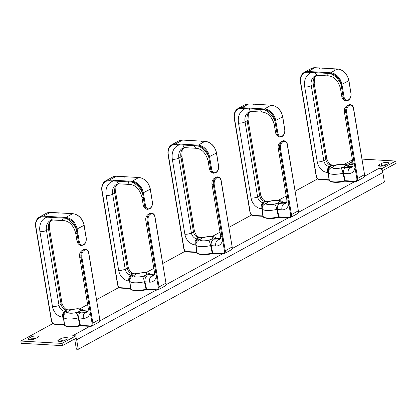 <?xml version="1.0" encoding="UTF-8"?>
<svg xmlns="http://www.w3.org/2000/svg" width="417" height="417" viewBox="0 0 417 417"><rect width="100%" height="100%" fill="white"/><g stroke="black" fill="none" stroke-linecap="round" stroke-linejoin="round"><path stroke-width="0.63" d="M62.414 345.641L62.044 343.405L75.831 335.867L76.207 338.104L62.414 345.641L21.225 343.28L20.85 341.043L52.917 323.524M89.905 326.303L72.73 335.69L75.831 335.867M381.988 168.577L378.881 168.4A4.134 3.086 61.3 0 1 382.227 170.808L396.15 163.276L395.775 161.04L381.988 168.577L382.358 170.814M362.065 159.112L395.775 161.04M79.855 308.804L87.627 304.556M96.593 299.656L119.116 287.349M146.049 272.635L153.821 268.386M162.786 263.487L185.31 251.18M212.243 236.465L220.014 232.217M228.985 227.317L251.503 215.01M278.436 200.29L286.208 196.047M295.179 191.148L317.697 178.841M344.635 164.121L352.407 159.873M62.044 343.405L20.85 341.043M28.903 338.177L30.973 337.045A4.134 1.162 170.5 0 1 35.445 335.93A4.134 1.162 170.5 0 1 38.343 336.55A4.134 1.162 170.5 0 1 37.556 337.421L35.487 338.552A4.134 1.162 170.5 0 1 31.02 339.673A4.134 1.162 170.5 0 1 28.121 339.047A4.134 1.162 170.5 0 1 28.903 338.177L29.148 339.615M352.657 161.395A4.134 1.162 -9.5 0 0 351.604 161.843L349.54 162.974A4.134 1.162 -9.5 0 0 348.753 163.845A4.134 1.162 -9.5 0 0 353.084 164.298M385.84 165.054A4.134 1.162 170.5 0 1 381.367 166.169A4.134 1.162 170.5 0 1 378.469 165.544A4.134 1.162 170.5 0 1 379.256 164.673L381.326 163.547A4.134 1.162 170.5 0 1 385.793 162.427A4.134 1.162 170.5 0 1 388.696 163.052A4.134 1.162 170.5 0 1 387.909 163.923L385.84 165.054M58.625 339.876L60.694 338.745A4.134 1.162 -9.5 0 1 65.161 337.629A4.134 1.162 -9.5 0 1 68.06 338.255A4.134 1.162 -9.5 0 1 67.278 339.125L65.208 340.256A4.134 1.162 -9.5 0 1 60.736 341.372A4.134 1.162 -9.5 0 1 57.838 340.746A4.134 1.162 -9.5 0 1 58.625 339.876L58.865 341.314M386.59 164.642A4.134 1.162 170.5 0 0 381.701 165.784L380.95 166.19M353.027 163.631A4.134 1.162 -9.5 0 0 351.979 164.079L351.229 164.491M30.597 339.693L31.348 339.282A4.134 1.162 170.5 0 1 36.237 338.145M65.959 339.845A4.134 1.162 -9.5 0 0 61.07 340.981L60.694 338.745M60.319 341.393L61.07 340.981M382.227 170.808A4.134 3.086 61.3 0 1 382.827 172.502L384.417 182.005L78.266 349.295L76.676 339.792A4.134 3.086 -118.7 0 0 76.113 338.156M78.266 349.295L76.384 349.185L74.794 339.683A1.772 1.324 -118.7 0 0 74.565 339M315.247 67.752A0.589 0.354 93.3 0 0 314.997 67.736L319.036 67.966L319.474 68.336L319.036 67.966L337.697 68.998A0.589 0.354 93.3 0 0 337.572 69.029A11.812 8.82 61.3 0 1 348.847 80.747L350.879 93.059A5.275 3.18 -86.7 0 1 348.638 99.731L347.945 100.106A5.275 3.18 -86.7 0 1 344.03 96.801L342.722 88.972L341.846 89.129L343.155 96.953L344.03 96.801M353.46 108.503L364.562 174.666A3.544 2.643 61.3 0 1 363.442 177.611L364.463 176.48L364.672 174.541L357.666 178.434L355.79 167.207L354.971 167.368L356.853 178.596L357.666 178.434A3.544 2.643 -118.7 0 1 356.545 181.379L363.442 177.611M356.853 178.596A2.95 2.205 61.3 0 1 354.966 181.254L345.172 180.691L345.61 181.067L344.635 180.723L344.546 181.181L345.61 181.067M364.526 174.457L353.611 108.587C353.387 106.189 352.125 104.839 349.832 104.526A5.859 3.534 93.3 0 0 348.956 104.818L348.263 105.193A5.859 3.534 93.3 0 0 345.771 112.606L354.382 164.037A4.723 1.324 -9.5 0 1 352.99 163.36C353.225 165.481 352.902 166.79 352.016 167.274A5.906 4.41 61.3 0 1 350.118 167.686L345.573 167.425L340.887 167.921C341.742 168.776 342.44 170.543 342.993 173.222L344.635 180.723A11.78 3.305 170.5 0 1 329.263 180.024C327.866 181.541 336.29 183.704 344.593 181.197L355.279 181.656A0.589 0.354 93.3 0 0 355.404 181.624A3.544 2.643 -118.7 0 0 356.545 181.379L355.279 181.656A0.589 0.354 93.3 0 1 354.966 181.254M329.258 179.842L329.461 180.139M340.887 167.921A6.646 1.866 170.5 0 1 332.365 167.431L330.212 166.545C328.58 167.728 327.913 169.719 328.2 172.523L329.023 179.769L319.229 179.211A2.95 2.205 61.3 0 1 316.409 176.282L300.693 82.363A11.223 8.376 61.3 0 1 307.85 72.25L311.89 72.48L312.14 71.734L308.1 71.505A11.812 8.82 -118.7 0 0 304.311 72.318C301.11 74.325 299.828 77.64 300.459 82.269L316.175 176.188C316.654 178.179 317.775 179.32 319.542 179.612A0.589 0.354 93.3 0 0 319.667 179.581M355.79 167.207L355.258 163.881L354.382 164.037L354.971 167.368A10.628 7.933 -118.7 0 1 348.112 173.665L342.993 173.222A11.363 3.19 -9.5 0 1 328.419 172.487L329.263 180.024M330.212 166.545L329.43 166.503A5.906 4.41 61.3 0 1 323.79 160.639L311.254 85.73A4.723 1.324 170.5 0 1 304.733 87.023A16.534 12.343 -118.7 0 1 311.89 72.48L330.426 73.543A0.589 0.354 -86.7 0 1 330.676 72.793L330.149 73.528A16.534 12.343 -118.7 0 1 341.189 85L342.003 84.839L341.95 84.515A11.812 8.82 -118.7 0 0 330.676 72.793L337.296 69.014L337.734 69.384L337.296 69.014L333.782 68.826L334.231 69.279M330.426 73.543A11.223 8.376 61.3 0 1 341.137 84.677L341.846 89.129A4.723 1.324 -9.5 0 1 340.454 88.446C338.354 81.007 334.554 76.853 329.055 75.977A4.723 2.851 -86.7 0 1 326.704 73.392L326.938 72.568L315.653 71.922L315.419 72.746A4.723 2.851 -86.7 0 0 317.77 75.331L314.997 75.904A11.812 8.82 61.3 0 0 311.254 85.73L313.323 84.599L325.859 159.513A4.723 1.324 -9.5 0 0 326.756 158.517L314.22 83.603A4.723 1.324 170.5 0 1 313.323 84.599A11.812 8.82 -118.7 0 1 315.992 75.503M344.098 166.717A6.495 1.824 170.5 0 1 337.077 168.473A6.495 1.824 170.5 0 1 332.521 167.493A6.495 1.824 170.5 0 1 338.625 164.621A6.495 1.824 170.5 0 1 345.333 165.346A6.495 1.824 170.5 0 1 344.098 166.717M304.733 87.023L317.269 161.932A4.723 1.324 170.5 0 0 323.79 160.639L325.859 159.513A5.906 4.41 -118.7 0 0 331.499 165.372L332.516 165.127C329.983 164.798 328.064 162.594 326.756 158.517M332.281 165.413L336.967 164.918L333.298 165.168M336.967 164.918A6.646 1.866 170.5 0 1 345.49 165.408L348.774 166.055M345.49 165.408L347.642 166.294L348.461 166.049M345.573 167.425C343.942 168.604 343.274 170.6 343.561 173.404L345.172 180.691M332.365 167.431C329.685 168.087 328.367 169.74 328.414 172.388A11.363 3.19 -9.5 0 0 328.419 172.487L328.387 171.934L328.2 172.523L327.418 172.482A4.723 2.851 93.3 0 1 329.43 166.503L331.499 165.372A4.723 2.851 -86.7 0 1 332.516 165.127M249.053 103.922A0.589 0.354 93.3 0 0 248.803 103.906L252.838 104.135L253.275 104.511L252.838 104.135L271.503 105.167A0.589 0.354 93.3 0 0 271.373 105.199A11.812 8.82 61.3 0 1 282.648 116.916L284.686 129.228A5.275 3.18 -86.7 0 1 282.439 135.9L281.751 136.281A5.275 3.18 -86.7 0 1 277.837 132.971L276.528 125.142L275.647 125.298L276.961 133.127L277.837 132.971M287.266 144.678L298.369 210.835A3.544 2.643 61.3 0 1 297.243 213.78L298.27 212.649L298.478 210.71L291.473 214.604L289.591 203.376L288.778 203.538L290.654 214.765L291.473 214.604A3.544 2.643 -118.7 0 1 290.347 217.549L297.243 213.78M290.654 214.765A2.95 2.205 61.3 0 1 288.772 217.424L278.978 216.866L279.416 217.236L278.436 216.892L278.347 217.351L279.416 217.236M298.332 210.632L287.417 144.756C287.193 142.364 285.932 141.009 283.633 140.701A5.859 3.534 93.3 0 0 282.757 140.988L282.069 141.368A5.859 3.534 93.3 0 0 279.578 148.78L288.183 200.212A4.723 1.324 -9.5 0 1 286.792 199.529C287.032 201.651 286.703 202.959 285.822 203.449A5.906 4.41 61.3 0 1 283.925 203.856L279.38 203.595L274.694 204.09C275.548 204.945 276.247 206.712 276.794 209.397L278.436 216.892A11.78 3.305 170.5 0 1 263.07 216.194C261.673 217.71 270.096 219.879 278.4 217.366L289.085 217.825A0.589 0.354 93.3 0 0 289.21 217.794A3.544 2.643 -118.7 0 0 290.347 217.549L289.085 217.825A0.589 0.354 93.3 0 1 288.772 217.424M263.064 216.016L263.268 216.314M274.694 204.09A6.646 1.866 170.5 0 1 266.171 203.605L264.018 202.714C262.387 203.897 261.714 205.889 262.006 208.698L262.83 215.938L253.036 215.38A2.95 2.205 61.3 0 1 250.216 212.451L234.5 118.532A11.223 8.376 61.3 0 1 241.657 108.42L245.691 108.655L245.947 107.904L241.907 107.675A11.812 8.82 -118.7 0 0 238.117 108.493C234.917 110.495 233.635 113.81 234.26 118.444L249.981 212.357C250.461 214.348 251.581 215.49 253.348 215.782A0.589 0.354 93.3 0 0 253.473 215.751M289.591 203.376L289.064 200.056L288.183 200.212L288.778 203.538A10.628 7.933 -118.7 0 1 281.913 209.834L276.794 209.397A11.363 3.19 -9.5 0 1 262.225 208.656L263.07 216.194M264.018 202.714L263.231 202.672A5.906 4.41 61.3 0 1 257.597 196.814L245.06 121.9A4.723 1.324 170.5 0 1 238.54 123.192A16.534 12.343 -118.7 0 1 245.691 108.655L264.227 109.713A0.589 0.354 -86.7 0 1 264.477 108.967L263.956 109.697A16.534 12.343 -118.7 0 1 274.996 121.175L275.809 121.013L275.757 120.685A11.812 8.82 -118.7 0 0 264.477 108.967L271.102 105.183L271.54 105.553L271.102 105.183L267.589 104.995L268.037 105.449M264.227 109.713A11.223 8.376 61.3 0 1 274.939 120.847L275.647 125.298A4.723 1.324 -9.5 0 1 274.256 124.62C272.16 117.177 268.36 113.023 262.861 112.147A4.723 2.851 -86.7 0 1 260.51 109.562L260.74 108.738L249.455 108.092L249.22 108.915A4.723 2.851 -86.7 0 0 251.576 111.501L248.803 112.074A11.812 8.82 61.3 0 0 245.06 121.9L247.13 120.768L259.666 195.682A4.723 1.324 -9.5 0 0 260.562 194.687L248.026 119.778A4.723 1.324 170.5 0 1 247.13 120.768A11.812 8.82 -118.7 0 1 249.799 111.673M277.904 202.886A6.495 1.824 170.5 0 1 270.878 204.643A6.495 1.824 170.5 0 1 266.327 203.663A6.495 1.824 170.5 0 1 272.431 200.791A6.495 1.824 170.5 0 1 279.14 201.52A6.495 1.824 170.5 0 1 277.904 202.886M238.54 123.192L251.076 198.106A4.723 1.324 170.5 0 0 257.597 196.814L259.666 195.682A5.906 4.41 -118.7 0 0 265.301 201.541L266.322 201.296C263.789 200.968 261.866 198.768 260.562 194.687M266.088 201.588L270.769 201.088L267.104 201.343M270.769 201.088A6.646 1.866 170.5 0 1 279.296 201.578L282.58 202.229M279.296 201.578L281.449 202.464L282.262 202.219M279.38 203.595C277.748 204.773 277.076 206.769 277.368 209.574L278.978 216.866M266.171 203.605C263.487 204.257 262.173 205.909 262.22 208.563A11.363 3.19 -9.5 0 0 262.225 208.656L262.194 208.109L262.006 208.698L261.224 208.651A4.723 2.851 93.3 0 1 263.231 202.672L265.301 201.541A4.723 2.851 -86.7 0 1 266.322 201.296M182.86 140.091A0.589 0.354 93.3 0 0 182.61 140.076L186.644 140.31L187.082 140.68L186.644 140.31L205.305 141.337A0.589 0.354 93.3 0 0 205.18 141.368A11.812 8.82 61.3 0 1 216.454 153.086L218.487 165.398A5.275 3.18 -86.7 0 1 216.246 172.075L215.558 172.45A5.275 3.18 -86.7 0 1 211.643 169.14L210.335 161.316L209.454 161.468L210.762 169.297L211.643 169.14M221.073 180.848L232.17 247.005A3.544 2.643 61.3 0 1 231.049 249.955L232.076 248.819L232.285 246.88L225.279 250.773L223.397 239.546L222.584 239.707L224.461 250.935L225.279 250.773A3.544 2.643 -118.7 0 1 224.153 253.724L231.049 249.955M224.461 250.935A2.95 2.205 61.3 0 1 222.579 253.593L212.785 253.036L213.223 253.406L212.243 253.067L212.154 253.52L213.223 253.406M232.139 246.801L221.218 180.931C220.994 178.533 219.738 177.178 217.439 176.871A5.859 3.534 93.3 0 0 216.564 177.157L215.876 177.538A5.859 3.534 93.3 0 0 213.384 184.95L221.99 236.382A4.723 1.324 -9.5 0 1 220.598 235.699C220.833 237.826 220.51 239.129 219.623 239.619A5.906 4.41 61.3 0 1 217.731 240.025L213.181 239.765L208.5 240.26C209.35 241.12 210.053 242.887 210.601 245.566L212.243 253.067A11.78 3.305 170.5 0 1 196.871 252.363C195.474 253.88 203.897 256.048 212.206 253.536L222.887 253.995A0.589 0.354 93.3 0 0 223.017 253.969A3.544 2.643 -118.7 0 0 224.153 253.724L222.887 253.995A0.589 0.354 93.3 0 1 222.579 253.593M196.871 252.186L197.074 252.483M208.5 240.26A6.646 1.866 170.5 0 1 199.972 239.775L197.82 238.889C196.193 240.067 195.521 242.058 195.813 244.868L196.636 252.113L186.842 251.55A2.95 2.205 61.3 0 1 184.022 248.621L168.306 154.702A11.223 8.376 61.3 0 1 175.463 144.595L179.498 144.824L179.748 144.073L175.713 143.844A11.812 8.82 -118.7 0 0 171.919 144.663C168.723 146.664 167.436 149.984 168.067 154.613L183.782 248.532C184.267 250.518 185.388 251.66 187.15 251.951A0.589 0.354 93.3 0 0 187.28 251.92M223.397 239.546L222.871 236.225L221.99 236.382L222.584 239.707A10.628 7.933 -118.7 0 1 215.719 246.004L210.601 245.566A11.363 3.19 -9.5 0 1 196.032 244.826L196.871 252.363M197.82 238.889L197.038 238.842A5.906 4.41 61.3 0 1 191.403 232.983L178.867 158.074A4.723 1.324 170.5 0 1 172.346 159.362A16.534 12.343 -118.7 0 1 179.498 144.824L198.033 145.882A0.589 0.354 -86.7 0 1 198.283 145.137L197.757 145.867A16.534 12.343 -118.7 0 1 208.797 157.345L209.615 157.183L209.558 156.855A11.812 8.82 -118.7 0 0 198.283 145.137L204.903 141.353L205.341 141.723L204.903 141.353L201.395 141.165L201.838 141.618M198.033 145.882A11.223 8.376 61.3 0 1 208.745 157.016L209.454 161.468A4.723 1.324 -9.5 0 1 208.062 160.79C205.967 153.347 202.167 149.192 196.668 148.322A4.723 2.851 -86.7 0 1 194.312 145.731L194.546 144.907L183.261 144.261L183.027 145.09A4.723 2.851 -86.7 0 0 185.383 147.675L182.604 148.243A11.812 8.82 61.3 0 0 178.867 158.074L180.931 156.943L193.467 231.852A4.723 1.324 -9.5 0 0 194.369 230.856L181.833 155.948A4.723 1.324 170.5 0 1 180.931 156.943A11.812 8.82 -118.7 0 1 183.605 147.847M211.711 239.056A6.495 1.824 170.5 0 1 204.684 240.812A6.495 1.824 170.5 0 1 200.129 239.832A6.495 1.824 170.5 0 1 206.238 236.965A6.495 1.824 170.5 0 1 212.946 237.69A6.495 1.824 170.5 0 1 211.711 239.056M172.346 159.362L184.882 234.276A4.723 1.324 170.5 0 0 191.403 232.983L193.467 231.852A5.906 4.41 -118.7 0 0 199.107 237.711L200.124 237.466C197.59 237.143 195.672 234.938 194.369 230.856M199.889 237.758L204.575 237.263L200.911 237.513M204.575 237.263A6.646 1.866 170.5 0 1 213.097 237.747L216.387 238.399M213.097 237.747L215.25 238.633L216.069 238.394M213.181 239.765C211.555 240.948 210.882 242.939 211.174 245.743L212.785 253.036M199.972 239.775C197.293 240.427 195.974 242.079 196.026 244.732A11.363 3.19 -9.5 0 0 196.032 244.826L196 244.279L195.813 244.868L195.031 244.821A4.723 2.851 93.3 0 1 197.038 238.842L199.107 237.711A4.723 2.851 -86.7 0 1 200.124 237.466M116.661 176.261A0.589 0.354 93.3 0 0 116.411 176.25L120.45 176.48L120.888 176.85L120.45 176.48L139.111 177.506A0.589 0.354 93.3 0 0 138.986 177.538A11.812 8.82 61.3 0 1 150.261 189.261L152.294 201.573A5.275 3.18 -86.7 0 1 150.052 208.245L149.359 208.62A5.275 3.18 -86.7 0 1 145.45 205.31L144.136 197.486L143.26 197.642L144.569 205.466L145.45 205.31M154.874 217.017L165.976 283.174A3.544 2.643 61.3 0 1 164.856 286.125L165.877 284.988L166.091 283.054L159.08 286.943L157.204 275.715L156.385 275.877L158.267 287.104L159.08 286.943A3.544 2.643 -118.7 0 1 157.96 289.893L164.856 286.125M158.267 287.104A2.95 2.205 61.3 0 1 156.385 289.768L146.591 289.205L147.029 289.575L146.049 289.236L145.96 289.695L147.029 289.575M165.94 282.971L155.025 217.101C154.801 214.703 153.539 213.348 151.246 213.04A5.859 3.534 93.3 0 0 150.37 213.332L149.682 213.707A5.859 3.534 93.3 0 0 147.191 221.119L155.796 272.551A4.723 1.324 -9.5 0 1 154.405 271.868C154.639 273.995 154.316 275.298 153.43 275.788A5.906 4.41 61.3 0 1 151.533 276.195L146.987 275.934L142.306 276.435C143.156 277.289 143.855 279.056 144.407 281.736L146.049 289.236A11.78 3.305 170.5 0 1 130.677 288.538C129.28 290.055 137.704 292.218 146.007 289.706L156.693 290.169A0.589 0.354 93.3 0 0 156.823 290.138A3.544 2.643 -118.7 0 0 157.96 289.893L156.693 290.169A0.589 0.354 93.3 0 1 156.385 289.768M130.677 288.356L130.875 288.653M142.306 276.435A6.646 1.866 170.5 0 1 133.779 275.945L131.626 275.058C129.995 276.236 129.327 278.233 129.619 281.037L130.438 288.283L120.643 287.72A2.95 2.205 61.3 0 1 117.829 284.79L102.108 190.871A11.223 8.376 61.3 0 1 109.264 180.764L113.304 180.994L113.554 180.248L109.52 180.014A11.812 8.82 -118.7 0 0 105.725 180.832C102.53 182.834 101.242 186.154 101.873 190.783L117.589 284.702C118.068 286.693 119.194 287.834 120.956 288.121A0.589 0.354 93.3 0 0 121.081 288.09M157.204 275.715L156.672 272.395L155.796 272.551L156.385 275.877A10.628 7.933 -118.7 0 1 149.526 282.173L144.407 281.736A11.363 3.19 -9.5 0 1 129.838 280.995L130.677 288.538M131.626 275.058L130.844 275.012A5.906 4.41 61.3 0 1 125.204 269.153L112.668 194.244A4.723 1.324 170.5 0 1 106.147 195.537A16.534 12.343 -118.7 0 1 113.304 180.994L131.84 182.057A0.589 0.354 -86.7 0 1 132.09 181.306L131.564 182.041A16.534 12.343 -118.7 0 1 142.604 193.514L143.422 193.352L143.365 193.024A11.812 8.82 -118.7 0 0 132.09 181.306L138.71 177.522L139.148 177.892L138.71 177.522L135.197 177.34L135.645 177.788M131.84 182.057A11.223 8.376 61.3 0 1 142.551 193.186L143.26 197.642A4.723 1.324 -9.5 0 1 141.869 196.96C139.768 189.521 135.973 185.362 130.469 184.491A4.723 2.851 -86.7 0 1 128.118 181.906L128.353 181.077L117.068 180.431L116.833 181.259A4.723 2.851 -86.7 0 0 119.184 183.845L116.411 184.418A11.812 8.82 61.3 0 0 112.668 194.244L114.738 193.113L127.274 268.022A4.723 1.324 -9.5 0 0 128.17 267.026L115.634 192.117A4.723 1.324 170.5 0 1 114.738 193.113A11.812 8.82 -118.7 0 1 117.406 184.017M145.512 275.23A6.495 1.824 170.5 0 1 138.491 276.982A6.495 1.824 170.5 0 1 133.935 276.002A6.495 1.824 170.5 0 1 140.039 273.135A6.495 1.824 170.5 0 1 146.748 273.86A6.495 1.824 170.5 0 1 145.512 275.23M106.147 195.537L118.683 270.445A4.723 1.324 170.5 0 0 125.204 269.153L127.274 268.022A5.906 4.41 -118.7 0 0 132.914 273.88L133.93 273.641C131.397 273.312 129.478 271.107 128.17 267.026M133.695 273.927L138.381 273.432L134.712 273.682M138.381 273.432A6.646 1.866 170.5 0 1 146.904 273.917L150.188 274.568M146.904 273.917L149.057 274.808L149.875 274.563M146.987 275.934C145.356 277.117 144.689 279.109 144.98 281.918L146.591 289.205M133.779 275.945C131.1 276.596 129.781 278.248 129.828 280.902A11.363 3.19 -9.5 0 0 129.838 280.995L129.802 280.448L129.619 281.037L128.832 280.99A4.723 2.851 93.3 0 1 130.844 275.012L132.914 273.88A4.723 2.851 -86.7 0 1 133.93 273.641M50.467 212.435A0.589 0.354 93.3 0 0 50.217 212.42L54.257 212.649L54.695 213.019L54.257 212.649L72.918 213.681A0.589 0.354 93.3 0 0 72.787 213.713A11.812 8.82 61.3 0 1 84.067 225.43L86.1 237.742A5.275 3.18 -86.7 0 1 83.853 244.414L83.165 244.789A5.275 3.18 -86.7 0 1 79.251 241.485L77.943 233.656L77.067 233.812L78.375 241.636L79.251 241.485M88.68 253.187L99.783 319.349A3.544 2.643 61.3 0 1 98.657 322.294L99.684 321.163L99.892 319.224L92.887 323.112L91.005 311.89L90.192 312.046L92.074 323.274L92.887 323.112A3.544 2.643 -118.7 0 1 91.766 326.063L98.657 322.294M92.074 323.274A2.95 2.205 61.3 0 1 90.187 325.938L80.392 325.375L80.83 325.75L79.855 325.406L79.762 325.865L80.83 325.75M99.746 319.141L88.831 253.27C88.607 250.872 87.346 249.522 85.052 249.21A5.859 3.534 93.3 0 0 84.177 249.502L83.483 249.877A5.859 3.534 93.3 0 0 80.992 257.289L89.598 308.721A4.723 1.324 -9.5 0 1 88.206 308.043C88.446 310.165 88.123 311.473 87.236 311.958A5.906 4.41 61.3 0 1 85.339 312.369L80.794 312.109L76.108 312.604C76.963 313.459 77.661 315.226 78.214 317.905L79.855 325.406A11.78 3.305 170.5 0 1 64.484 324.707C63.087 326.224 71.51 328.387 79.814 325.88L90.499 326.339A0.589 0.354 93.3 0 0 90.625 326.308A3.544 2.643 -118.7 0 0 91.766 326.063L90.499 326.339A0.589 0.354 93.3 0 1 90.187 325.938M64.479 324.525L64.682 324.822M76.108 312.604A6.646 1.866 170.5 0 1 67.585 312.114L65.433 311.228C63.801 312.411 63.134 314.402 63.42 317.207L64.244 324.452L54.45 323.894A2.95 2.205 61.3 0 1 51.63 320.965L35.914 227.046A11.223 8.376 61.3 0 1 43.071 216.934L47.111 217.163L47.361 216.418L43.321 216.188A11.812 8.82 -118.7 0 0 39.532 217.002C36.331 219.008 35.049 222.324 35.68 226.952L51.395 320.871C51.875 322.862 52.995 324.004 54.763 324.296A0.589 0.354 93.3 0 0 54.888 324.264M91.005 311.89L90.479 308.564L89.598 308.721L90.192 312.046A10.628 7.933 -118.7 0 1 83.327 318.348L78.214 317.905A11.363 3.19 -9.5 0 1 63.639 317.17L64.484 324.707M65.433 311.228L64.651 311.181A5.906 4.41 61.3 0 1 59.011 305.322L46.475 230.413A4.723 1.324 170.5 0 1 39.954 231.706A16.534 12.343 -118.7 0 1 47.111 217.163L65.641 218.227A0.589 0.354 -86.7 0 1 65.896 217.476L65.37 218.211A16.534 12.343 -118.7 0 1 76.41 229.684L77.223 229.522L77.171 229.199A11.812 8.82 -118.7 0 0 65.896 217.476L72.516 213.697L72.954 214.067L72.516 213.697L69.003 213.509L69.451 213.963M65.641 218.227A11.223 8.376 61.3 0 1 76.353 229.36L77.067 233.812A4.723 1.324 -9.5 0 1 75.67 233.129C73.574 225.691 69.775 221.531 64.275 220.661A4.723 2.851 -86.7 0 1 61.924 218.075L62.159 217.252L50.874 216.605L50.639 217.429A4.723 2.851 -86.7 0 0 52.99 220.014L50.217 220.588A11.812 8.82 61.3 0 0 46.475 230.413L48.544 229.282L61.08 304.196A4.723 1.324 -9.5 0 0 61.977 303.201L49.441 228.287A4.723 1.324 170.5 0 1 48.544 229.282A11.812 8.82 -118.7 0 1 51.213 220.186M79.319 311.4A6.495 1.824 170.5 0 1 72.297 313.157A6.495 1.824 170.5 0 1 67.742 312.177A6.495 1.824 170.5 0 1 73.845 309.305A6.495 1.824 170.5 0 1 80.554 310.029A6.495 1.824 170.5 0 1 79.319 311.4M39.954 231.706L52.49 306.615A4.723 1.324 170.5 0 0 59.011 305.322L61.08 304.196A5.906 4.41 -118.7 0 0 66.715 310.055L67.736 309.81C65.203 309.482 63.285 307.277 61.977 303.201M67.502 310.097L72.183 309.602L68.518 309.852M72.183 309.602A6.646 1.866 170.5 0 1 80.71 310.092L83.994 310.738M80.71 310.092L82.863 310.978L83.681 310.733M80.794 312.109C79.162 313.287 78.49 315.283 78.782 318.088L80.392 325.375M67.585 312.114C64.901 312.771 63.587 314.423 63.634 317.071A11.363 3.19 -9.5 0 0 63.639 317.17L63.608 316.618L63.42 317.207L62.639 317.165A4.723 2.851 93.3 0 1 64.651 311.181L66.715 310.055A4.723 2.851 -86.7 0 1 67.736 309.81M99.783 320.908L156.099 290.133M165.982 284.738L222.297 253.963M232.175 248.563L288.83 217.606M298.369 212.394L355.023 181.437M364.562 176.224L378.881 168.4M382.827 172.502L76.676 339.792M349.78 164.413L349.54 162.974M351.979 164.079L351.604 161.843M379.496 166.112L379.256 164.673M381.701 165.784L381.326 163.547M31.348 339.282L30.973 337.045M304.311 72.318L311.207 68.55A11.812 8.82 61.3 0 1 314.997 67.736L308.1 71.505A0.589 0.354 -86.7 0 0 307.85 72.25M349.832 104.526L347.966 105.131A4.723 3.529 61.3 0 1 348.956 104.818A0.589 0.443 61.3 0 1 349.587 105.402A5.275 3.18 -86.7 0 1 353.496 108.712M347.966 105.131L347.278 105.506A4.723 3.529 61.3 0 1 348.263 105.193A0.589 0.443 61.3 0 1 348.893 105.777L349.587 105.402M352.99 163.36L344.379 111.928A4.723 1.324 -9.5 0 0 345.771 112.606L346.652 112.454A5.275 3.18 -86.7 0 1 348.893 105.777M355.258 163.881L346.652 112.454M330.248 181.119A11.186 3.138 -9.5 0 0 344.546 181.181M319.229 179.211A0.589 0.354 93.3 0 0 319.542 179.612L329.284 180.17M315.653 71.922L312.14 71.734M341.137 84.677L348.956 80.622L350.879 93.059M330.4 72.777L326.938 72.568M347.502 100.633A0.589 0.443 -118.7 0 0 347.945 100.106M343.155 96.953A5.859 3.534 93.3 0 0 345.855 100.878C343.493 100.075 342.128 98.542 341.763 96.275A4.723 1.324 -9.5 0 0 343.155 96.953M348.19 100.252A0.589 0.443 -118.7 0 0 348.638 99.731M350.843 92.855L350.989 92.934C351.364 96.301 350.52 98.73 348.45 100.221L345.855 100.878M342.722 88.972L342.003 84.839M348.721 80.533L348.956 80.622C347.298 73.861 343.545 69.988 337.697 68.998M322.946 68.633L322.622 68.148L333.913 68.795M347.642 166.294L352.188 166.555L350.118 167.686A4.723 2.851 93.3 0 0 348.112 173.665M352.667 166.55A5.906 4.41 -118.7 0 1 352.188 166.555A4.723 2.851 -86.7 0 1 352.766 166.341M317.269 161.932A10.628 7.933 -118.7 0 0 327.418 172.482M238.117 108.493L245.008 104.724A11.812 8.82 61.3 0 1 248.803 103.906L241.907 107.675A0.589 0.354 -86.7 0 0 241.657 108.42M283.633 140.701L281.772 141.3A4.723 3.529 61.3 0 1 282.757 140.988A0.589 0.443 61.3 0 1 283.388 141.572A5.275 3.18 -86.7 0 1 287.303 144.881M281.772 141.3L281.084 141.676A4.723 3.529 61.3 0 1 282.069 141.368A0.589 0.443 61.3 0 1 282.7 141.952L283.388 141.572M286.792 199.529L278.186 148.098A4.723 1.324 -9.5 0 0 279.578 148.78L280.459 148.624A5.275 3.18 -86.7 0 1 282.7 141.952M289.064 200.056L280.459 148.624M264.055 217.288A11.186 3.138 -9.5 0 0 278.347 217.351M253.036 215.38A0.589 0.354 93.3 0 0 253.348 215.782L263.091 216.34M249.455 108.092L245.947 107.904M274.939 120.847L282.762 116.791L284.686 129.228M264.206 108.952L260.74 108.738M281.308 136.802A0.589 0.443 -118.7 0 0 281.751 136.281M276.961 133.127A5.859 3.534 93.3 0 0 279.661 137.047C277.3 136.244 275.934 134.712 275.569 132.444A4.723 1.324 -9.5 0 0 276.961 133.127M281.996 136.427A0.589 0.443 -118.7 0 0 282.439 135.9M284.649 129.025L284.795 129.103C285.171 132.47 284.326 134.905 282.252 136.395L279.661 137.047M276.528 125.142L275.809 121.013M282.617 116.713L282.762 116.791C281.105 110.036 277.352 106.158 271.503 105.167A0.589 0.354 93.3 0 1 271.629 105.214M256.752 104.803L256.429 104.323L267.714 104.964M281.449 202.464L285.994 202.725L283.925 203.856A4.723 2.851 93.3 0 0 281.913 209.834M286.474 202.725A5.906 4.41 -118.7 0 1 285.994 202.725A4.723 2.851 -86.7 0 1 286.573 202.511M251.076 198.106A10.628 7.933 -118.7 0 0 261.224 208.651M171.919 144.663L178.815 140.894A11.812 8.82 61.3 0 1 182.61 140.076L175.713 143.844A0.589 0.354 -86.7 0 0 175.463 144.595M217.439 176.871L215.579 177.47A4.723 3.529 61.3 0 1 216.564 177.157A0.589 0.443 61.3 0 1 217.194 177.746A5.275 3.18 -86.7 0 1 221.109 181.051M215.579 177.47L214.885 177.845A4.723 3.529 61.3 0 1 215.876 177.538A0.589 0.443 61.3 0 1 216.506 178.122L217.194 177.746M220.598 235.699L211.992 184.267A4.723 1.324 -9.5 0 0 213.384 184.95L214.26 184.794A5.275 3.18 -86.7 0 1 216.506 178.122M222.871 236.225L214.26 184.794M197.861 253.463A11.186 3.138 -9.5 0 0 212.154 253.52M186.842 251.55A0.589 0.354 93.3 0 0 187.15 251.951L196.897 252.509M183.261 144.261L179.748 144.073M208.745 157.016L216.569 152.961L218.487 165.398M198.007 145.121L194.546 144.907M215.109 172.972A0.589 0.443 -118.7 0 0 215.558 172.45M210.762 169.297A5.859 3.534 93.3 0 0 213.468 173.217C211.106 172.419 209.741 170.881 209.37 168.614A4.723 1.324 -9.5 0 0 210.762 169.297M215.803 172.596A0.589 0.443 -118.7 0 0 216.246 172.075M218.456 165.195L218.602 165.278C218.977 168.645 218.127 171.074 216.058 172.565L213.468 173.217M210.335 161.316L209.615 157.183M216.418 152.883L216.569 152.961C214.911 146.205 211.158 142.327 205.305 141.337A0.589 0.354 93.3 0 1 205.435 141.389M190.553 140.972L190.235 140.493L201.52 141.139M215.25 238.633L219.795 238.894L217.731 240.025A4.723 2.851 93.3 0 0 215.719 246.004M220.275 238.894A5.906 4.41 -118.7 0 1 219.795 238.894A4.723 2.851 -86.7 0 1 220.374 238.68M184.882 234.276A10.628 7.933 -118.7 0 0 195.031 244.821M105.725 180.832L112.621 177.063A11.812 8.82 61.3 0 1 116.411 176.25L109.52 180.014A0.589 0.354 -86.7 0 0 109.264 180.764M151.246 213.04L149.38 213.64A4.723 3.529 61.3 0 1 150.37 213.332A0.589 0.443 61.3 0 1 151.001 213.916A5.275 3.18 -86.7 0 1 154.915 217.226M149.38 213.64L148.692 214.02A4.723 3.529 61.3 0 1 149.682 213.707A0.589 0.443 61.3 0 1 150.308 214.291L151.001 213.916M154.405 271.868L145.799 220.437A4.723 1.324 -9.5 0 0 147.191 221.119L148.066 220.963A5.275 3.18 -86.7 0 1 150.308 214.291M156.672 272.395L148.066 220.963M131.663 289.633A11.186 3.138 -9.5 0 0 145.96 289.695M120.643 287.72A0.589 0.354 93.3 0 0 120.956 288.121L130.703 288.679M117.068 180.431L113.554 180.248M142.551 193.186L150.37 189.136L152.294 201.573M131.814 181.291L128.353 181.077M148.916 209.141A0.589 0.443 -118.7 0 0 149.359 208.62M144.569 205.466A5.859 3.534 93.3 0 0 147.269 209.391C144.907 208.589 143.547 207.056 143.177 204.783A4.723 1.324 -9.5 0 0 144.569 205.466M149.604 208.766A0.589 0.443 -118.7 0 0 150.052 208.245M152.257 201.364L152.408 201.447C152.784 204.815 151.934 207.244 149.865 208.735L147.269 209.391M144.136 197.486L143.422 193.352M150.224 189.052L150.37 189.136C148.713 182.375 144.96 178.502 139.111 177.506A0.589 0.354 93.3 0 1 139.242 177.559M124.36 177.147L124.042 176.662L135.327 177.308M149.057 274.808L153.602 275.069L151.533 276.195A4.723 2.851 93.3 0 0 149.526 282.173M154.082 275.064A5.906 4.41 -118.7 0 1 153.602 275.069A4.723 2.851 -86.7 0 1 154.181 274.855M118.683 270.445A10.628 7.933 -118.7 0 0 128.832 280.99M39.532 217.002L46.428 213.233A11.812 8.82 61.3 0 1 50.217 212.42L43.321 216.188A0.589 0.354 -86.7 0 0 43.071 216.934M85.052 249.21L83.186 249.814A4.723 3.529 61.3 0 1 84.177 249.502A0.589 0.443 61.3 0 1 84.802 250.085A5.275 3.18 -86.7 0 1 88.717 253.395M83.186 249.814L82.498 250.19A4.723 3.529 61.3 0 1 83.483 249.877A0.589 0.443 61.3 0 1 84.114 250.461L84.802 250.085M88.206 308.043L79.6 256.611A4.723 1.324 -9.5 0 0 80.992 257.289L81.873 257.133A5.275 3.18 -86.7 0 1 84.114 250.461M90.479 308.564L81.873 257.133M65.469 325.802A11.186 3.138 -9.5 0 0 79.762 325.865M54.45 323.894A0.589 0.354 93.3 0 0 54.763 324.296L64.505 324.853M50.874 216.605L47.361 216.418M76.353 229.36L84.177 225.305L86.1 237.742M65.62 217.46L62.159 217.252M82.722 245.316A0.589 0.443 -118.7 0 0 83.165 244.789M78.375 241.636A5.859 3.534 93.3 0 0 81.075 245.561C78.714 244.758 77.348 243.226 76.983 240.958A4.723 1.324 -9.5 0 0 78.375 241.636M83.41 244.935A0.589 0.443 -118.7 0 0 83.853 244.414M86.064 237.534L86.21 237.617C86.585 240.984 85.74 243.413 83.671 244.904L81.075 245.561M77.943 233.656L77.223 229.522M84.031 225.222L84.177 225.305C82.519 218.544 78.766 214.672 72.918 213.681A0.589 0.354 93.3 0 1 73.048 213.728M58.166 213.316L57.843 212.832L69.128 213.478M82.863 310.978L87.408 311.238L85.339 312.369A4.723 2.851 93.3 0 0 83.327 318.348M87.888 311.233A5.906 4.41 -118.7 0 1 87.408 311.238A4.723 2.851 -86.7 0 1 87.987 311.025M52.49 306.615A10.628 7.933 -118.7 0 0 62.639 317.165M311.207 68.55L315.127 67.705L322.622 68.148M347.278 105.506C344.968 107.033 344.004 109.171 344.379 111.928M316.107 75.477L314.522 78.073L314.22 83.603M349.357 166.091L347.7 164.934L345.526 164.251L342.049 164.037L336.592 164.804M352.787 166.284L348.659 166.049M329.055 75.977L317.77 75.331M341.763 96.275L340.454 88.446M245.008 104.724L248.928 103.875L256.429 104.318M281.084 141.676C278.775 143.203 277.805 145.34 278.186 148.098M249.908 111.647L248.329 114.248L248.026 119.778M283.164 202.261L281.506 201.103L279.327 200.421L275.856 200.207L270.398 200.973M286.594 202.459L282.465 202.219M262.861 112.147L251.576 111.501M275.569 132.444L274.256 124.62M178.815 140.894L182.735 140.044L190.235 140.493M214.885 177.845C212.576 179.373 211.612 181.515 211.992 184.267M183.715 147.816L182.135 150.417L181.833 155.948M216.97 238.43L215.308 237.278L213.134 236.595L209.662 236.382L204.205 237.143M220.4 238.628L216.272 238.394M196.668 148.322L185.383 147.675M209.37 168.614L208.062 160.79M112.621 177.063L116.541 176.219L124.042 176.662M148.692 214.02C146.383 215.542 145.418 217.684 145.799 220.437M117.521 183.986L115.936 186.587L115.634 192.117M150.772 274.6L149.114 273.448L146.94 272.765L143.464 272.551L138.006 273.312M154.207 274.798L150.073 274.563M130.469 184.491L119.184 183.845M143.177 204.783L141.869 196.96M46.428 213.233L50.348 212.389L57.843 212.832M82.498 250.19C80.189 251.717 79.225 253.854 79.6 256.611M51.322 220.155L49.743 222.756L49.441 228.287M84.578 310.774L82.92 309.617L80.742 308.934L77.27 308.721L71.813 309.487M88.008 310.967L83.88 310.733M64.275 220.661L52.99 220.014M76.983 240.958L75.67 233.129"/></g></svg>
